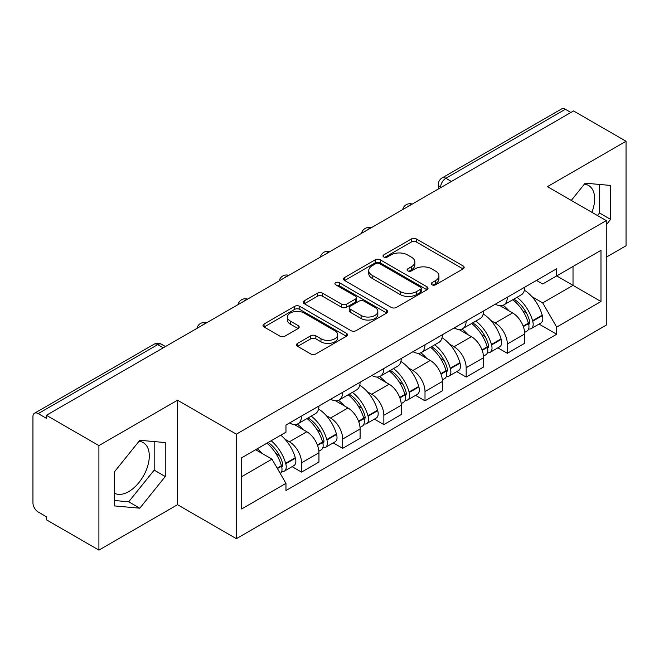 <?xml version="1.0" encoding="UTF-8"?>
<svg xmlns="http://www.w3.org/2000/svg" width="659" height="659" viewBox="0 0 659 659"><rect width="100%" height="100%" fill="white"/><g stroke="black" fill="none" stroke-linecap="round" stroke-linejoin="round"><path stroke-width="0.99" d="M431.942 284.795A2.562 1.483 0 0 0 435.566 284.795L463.079 268.905A3.666 2.117 0 0 0 464.158 267.414A3.666 2.117 0 0 0 463.079 265.915L416.472 239.003A3.666 2.117 0 0 0 411.29 239.003L383.777 254.893A2.562 1.483 0 0 0 383.019 255.939A2.562 1.483 0 0 0 383.777 256.985A2.562 1.483 0 0 0 387.401 256.985L390.96 254.926A11.722 6.763 0 0 1 407.534 254.926L411.422 257.167A11.722 6.763 0 0 1 414.849 261.952A11.722 6.763 0 0 1 411.422 266.738L407.855 268.798A2.562 1.483 0 0 0 407.105 269.844A2.562 1.483 0 0 0 407.855 270.89A2.562 1.483 0 0 0 411.48 270.89L415.046 268.831A11.722 6.763 0 0 1 431.62 268.831L435.5 271.071A11.722 6.763 0 0 1 438.935 275.857A11.722 6.763 0 0 1 435.5 280.643L431.942 282.703A2.562 1.483 0 0 0 431.192 283.749A2.562 1.483 0 0 0 431.942 284.795L431.942 282.703M584.327 184.199A29.103 16.804 -60 0 1 588.627 185.517A29.103 16.804 -60 0 1 591.889 212.322M138.975 441.316A29.103 16.804 -60 0 1 143.275 442.642A29.103 16.804 -60 0 1 147.731 465.962A29.103 16.804 -60 0 1 128.719 491.606A29.103 16.804 -60 0 1 114.345 493.146M297.604 343.364A3.666 2.117 0 0 0 296.525 344.863A3.666 2.117 0 0 0 297.604 346.354L310.677 353.908A3.666 2.117 0 0 0 315.859 353.908L346.42 336.263A3.666 2.117 0 0 0 347.491 334.772A3.666 2.117 0 0 0 346.42 333.273L299.804 306.361A3.666 2.117 0 0 0 294.622 306.361L264.061 324.006A3.666 2.117 0 0 0 262.99 325.497A3.666 2.117 0 0 0 264.061 326.996L279.861 336.115A3.666 2.117 0 0 0 285.042 336.115L298.115 328.561A3.666 2.117 0 0 0 299.194 327.07A3.666 2.117 0 0 0 298.115 325.571L290.281 321.048A9.794 5.659 0 0 1 287.415 317.053A9.794 5.659 0 0 1 293.461 311.822A9.794 5.659 0 0 1 304.137 313.05L334.83 330.769A9.794 5.659 0 0 1 337.696 334.772A9.794 5.659 0 0 1 331.65 339.995A9.794 5.659 0 0 1 320.974 338.767L315.859 335.818A3.666 2.117 0 0 0 310.677 335.818L297.604 343.364L297.604 346.354M236.367 434.174L177.535 400.211L98.908 445.599L46.402 415.294L573.544 110.951L626.05 141.257L547.431 186.654L606.264 220.617L236.367 434.174L236.367 538.675L606.264 325.118L606.264 220.617M391.215 307.407A3.666 2.117 0 0 0 396.397 307.407L426.958 289.762A3.666 2.117 0 0 0 428.029 288.271A3.666 2.117 0 0 0 426.958 286.772L380.342 259.86A3.666 2.117 0 0 0 375.16 259.86L344.608 277.505A3.666 2.117 0 0 0 343.528 278.996A3.666 2.117 0 0 0 344.608 280.495L391.215 307.407M336.691 285.347A2.562 1.483 0 0 1 339.294 285.709L339.294 282.662L386.685 310.027A3.666 2.117 0 0 1 387.756 311.518A3.666 2.117 0 0 1 386.685 313.017L356.132 330.653A3.666 2.117 0 0 1 350.95 330.653L304.334 303.741L304.334 300.751A3.666 2.117 0 0 0 303.264 302.25A3.666 2.117 0 0 0 304.334 303.741M304.334 300.751L317.416 293.206A3.666 2.117 0 0 1 322.589 293.206L341.494 304.12A3.666 2.117 0 0 0 346.675 304.12L355.349 299.112A3.666 2.117 0 0 0 356.42 297.613A3.666 2.117 0 0 0 355.349 296.122L335.67 284.754A2.562 1.483 0 0 1 334.92 283.708A2.562 1.483 0 0 1 336.502 282.34A2.562 1.483 0 0 1 339.294 282.662M98.908 445.599L98.908 550.1L46.402 519.786L46.402 516.738L38.23 512.018A7.463 4.308 -120 0 1 32.95 502.875L32.95 416.661A7.463 4.308 -120 0 1 34.499 413.242L154.017 344.245A7.463 4.308 60 0 1 157.74 344.616L38.23 413.613A7.463 4.308 -120 0 0 34.499 413.242M606.264 257.183L626.05 245.758L626.05 141.257M98.908 550.1L177.535 504.703L236.367 538.675M46.402 415.294L46.402 418.333L38.23 413.613M451.39 181.472L445.855 178.276A7.463 4.308 60 0 0 442.123 177.905L561.641 108.9A7.463 4.308 60 0 1 565.364 109.27L445.855 178.276A7.463 4.308 120 0 0 440.574 187.411L440.574 187.716M570.908 112.475L565.364 109.27M507.323 297.242A17.167 9.91 60 0 1 503.773 304.944L521.187 294.894A17.167 9.91 -120 0 0 524.737 287.184M490.798 320.447L495.189 322.984A17.167 9.91 60 0 1 507.323 344.006L524.737 333.948A17.167 9.91 -120 0 0 512.603 312.926L500.14 305.735M524.737 333.948L524.737 343.24L507.323 353.298L497.883 347.845M503.773 304.944A17.167 9.91 60 0 1 495.321 304.17M507.323 344.006L507.323 353.298M466.168 320.999A17.167 9.91 60 0 1 462.61 328.709L480.024 318.651A17.167 9.91 -120 0 0 483.582 310.949M456.72 371.61L466.168 377.055L483.582 367.005L483.582 357.713A17.167 9.91 -120 0 0 471.44 336.691L458.977 329.5M462.61 328.709A17.167 9.91 60 0 1 454.166 327.935M449.636 344.212L454.026 346.741A17.167 9.91 60 0 1 466.168 367.763L466.168 377.055M425.006 344.764A17.167 9.91 60 0 1 421.455 352.466L438.869 342.416A17.167 9.91 -120 0 0 442.42 334.714M415.565 395.367L425.006 400.82L442.42 390.771L442.42 381.479A17.167 9.91 -120 0 0 430.286 360.457L417.822 353.257M421.455 352.466A17.167 9.91 60 0 1 413.004 351.692M408.481 367.969L412.872 370.506A17.167 9.91 60 0 1 425.006 391.528L425.006 400.82M383.851 368.529A17.167 9.91 60 0 1 380.292 376.231L397.707 366.182A17.167 9.91 -120 0 0 401.265 358.471M374.411 419.132L383.851 424.585L401.265 414.527L401.265 405.236A17.167 9.91 -120 0 0 389.123 384.213L376.66 377.022M380.292 376.231A17.167 9.91 60 0 1 371.849 375.457M367.327 391.734L371.717 394.271A17.167 9.91 60 0 1 383.851 415.294L383.851 424.585M342.688 392.286A17.167 9.91 60 0 1 339.138 399.997L356.552 389.939A17.167 9.91 -120 0 0 360.102 382.236M333.248 442.897L342.688 448.342L360.102 438.293L360.102 429.001A17.167 9.91 -120 0 0 347.968 407.979L335.505 400.787M339.138 399.997A17.167 9.91 60 0 1 330.686 399.222M326.164 415.499L330.554 418.028A17.167 9.91 60 0 1 342.688 439.051L342.688 448.342M301.534 416.051A17.167 9.91 60 0 1 297.975 423.753L315.389 413.704A17.167 9.91 -120 0 0 318.948 406.002M292.094 466.654L301.534 472.108L318.948 462.058L318.948 452.766A17.167 9.91 -120 0 0 306.814 431.744L294.351 424.544M297.975 423.753A17.167 9.91 60 0 1 289.532 422.979M285.009 439.256L289.4 441.794A17.167 9.91 60 0 1 301.534 462.816L301.534 472.108M536.475 280.404L542.678 283.988L600.983 250.321L573.017 266.467L573.017 285.355L542.678 302.876L531.953 296.682M241.647 476.679L271.986 459.158L285.965 483.376L241.647 508.97L241.647 457.791L285.965 432.197L285.965 425.039L556.666 268.757L556.666 275.915L600.983 301.509L556.666 327.095L542.678 302.876M600.983 250.321L600.983 301.509M285.965 483.376L285.965 490.535L556.666 334.253L556.666 327.095M606.264 224.81L610.613 219.389L610.613 185.443L585.159 183.169L571.287 200.427M177.535 400.211L177.535 504.703M114.345 505.914L139.807 508.188L165.261 476.515L165.261 442.568L139.807 440.294L114.345 471.968L114.345 505.914M271.986 459.158L255.626 449.718M539.037 324.08L556.666 334.253M597.482 215.551L599.533 212.997L599.533 184.454M599.533 212.997L610.613 219.389M114.345 500.502L128.719 501.787L154.181 470.114L154.181 441.579M128.719 501.787L139.807 508.188M154.181 470.114L165.261 476.515M432.963 285.158L435.5 283.691A11.722 6.763 0 0 0 438.935 278.905L438.935 275.857M414.849 261.952L414.849 265A11.722 6.763 0 0 1 411.422 269.786L408.885 271.253M463.038 268.938L416.472 242.051A3.666 2.117 0 0 0 411.29 242.051L384.798 257.348M426.908 289.795L380.342 262.908A3.666 2.117 0 0 0 375.16 262.908L344.649 280.52M420.483 289.317A2.562 1.483 0 0 0 421.233 288.271A2.562 1.483 0 0 0 420.483 287.225L379.568 263.6A2.562 1.483 0 0 0 375.943 263.6L372.187 265.766A11.722 6.763 0 0 0 368.752 270.552A11.722 6.763 0 0 0 372.187 275.338L400.153 291.484A11.722 6.763 0 0 0 416.727 291.484L420.483 289.317L420.483 292.365A2.562 1.483 0 0 0 421.233 291.319L421.233 288.271M368.752 270.552L368.752 273.6A11.722 6.763 0 0 0 372.187 278.386L372.187 275.338M420.483 292.365L416.727 294.532A11.722 6.763 0 0 1 400.153 294.532L372.187 278.386M304.384 303.774L317.416 296.253L317.416 293.206M356.42 297.613L356.42 300.661A3.666 2.117 0 0 1 355.349 302.151L346.675 307.168A3.666 2.117 0 0 1 341.494 307.168L322.589 296.253A3.666 2.117 0 0 0 317.416 296.253M339.294 285.709L386.635 313.041M361.116 315.447A9.794 5.659 0 0 0 371.791 316.666A9.794 5.659 0 0 0 377.838 311.443A9.794 5.659 0 0 0 374.971 307.448L364.155 301.204A3.666 2.117 0 0 0 358.974 301.204L350.3 306.213A3.666 2.117 0 0 0 349.229 307.704A3.666 2.117 0 0 0 350.3 309.203L361.116 315.447L361.116 318.486A9.794 5.659 0 0 0 371.791 319.714A9.794 5.659 0 0 0 377.838 314.491L377.838 311.443M349.229 307.704L349.229 310.751A3.666 2.117 0 0 0 350.3 312.251L350.3 309.203M361.116 318.486L350.3 312.251M337.696 334.772L337.696 337.812A9.794 5.659 0 0 1 331.65 343.042A9.794 5.659 0 0 1 320.974 341.815L315.859 338.858A3.666 2.117 0 0 0 310.677 338.858L297.646 346.387M287.415 317.053L287.415 320.101A9.794 5.659 0 0 0 290.281 324.096L290.281 321.048M298.074 328.594L290.281 324.096M346.37 336.288L299.804 309.409A3.666 2.117 0 0 0 294.622 309.409L264.111 327.021M513.806 299.153A23.51 13.575 60 0 1 513.921 299.219A23.51 13.575 60 0 1 529.391 320.315L529.523 320.801A4.572 2.636 60 0 1 528.806 324.393A4.572 2.636 60 0 1 528.699 324.442M512.776 299.746A28.353 16.368 60 0 1 528.353 323.141L528.493 323.627A9.424 5.437 60 0 1 527.011 331.024L524.663 332.383M528.617 328.948A9.424 5.437 -120 0 0 531.228 328.594A9.424 5.437 -120 0 0 532.719 321.197L532.579 320.702A28.353 16.368 -120 0 0 516.994 297.308M524.383 290.199A28.353 16.368 60 0 1 542.209 315.142L542.349 315.636A9.424 5.437 60 0 1 540.858 323.034L531.228 328.594M503.105 305.274A28.353 16.368 60 0 1 509.02 310.867M522.809 310.9L526.426 312.992M472.643 322.918A23.51 13.575 60 0 1 472.758 322.984A23.51 13.575 60 0 1 488.228 344.072L488.368 344.566A4.572 2.636 60 0 1 487.644 348.15A4.572 2.636 60 0 1 487.545 348.207M471.613 323.511A28.353 16.368 60 0 1 487.199 346.906L487.339 347.392A9.424 5.437 60 0 1 485.848 354.789L483.508 356.14M487.462 352.705A9.424 5.437 -120 0 0 490.074 352.351A9.424 5.437 -120 0 0 491.556 344.954L491.425 344.468A28.353 16.368 -120 0 0 475.839 321.073M483.22 313.964A28.353 16.368 60 0 1 501.054 338.907L501.186 339.393A9.424 5.437 60 0 1 499.703 346.791L490.074 352.351M461.943 329.039A28.353 16.368 60 0 1 467.865 334.624M481.655 334.665L485.271 336.749M431.488 346.675A23.51 13.575 60 0 1 431.604 346.741A23.51 13.575 60 0 1 447.074 367.837L447.206 368.323A4.572 2.636 60 0 1 446.489 371.915A4.572 2.636 60 0 1 446.382 371.973M430.459 347.268A28.353 16.368 60 0 1 446.044 370.671L446.176 371.157A9.424 5.437 60 0 1 444.693 378.554L442.346 379.905M446.3 376.47A9.424 5.437 -120 0 0 448.911 376.116A9.424 5.437 -120 0 0 450.402 368.719L450.262 368.233A28.353 16.368 -120 0 0 434.676 344.83M442.065 337.721A28.353 16.368 60 0 1 459.891 362.672L460.031 363.158A9.424 5.437 60 0 1 458.54 370.556L448.911 376.116M420.788 352.796A28.353 16.368 60 0 1 426.711 358.389M440.492 358.43L444.108 360.514M390.326 370.44A23.51 13.575 60 0 1 390.449 370.506A23.51 13.575 60 0 1 405.911 391.603L406.051 392.089A4.572 2.636 60 0 1 405.326 395.68A4.572 2.636 60 0 1 405.227 395.729M389.296 371.033A28.353 16.368 60 0 1 404.881 394.428L405.021 394.914A9.424 5.437 60 0 1 403.53 402.311L401.191 403.67M405.145 400.235A9.424 5.437 -120 0 0 407.756 399.881A9.424 5.437 -120 0 0 409.239 392.484L409.107 391.99A28.353 16.368 -120 0 0 393.522 368.595M400.903 361.486A28.353 16.368 60 0 1 418.737 386.438L418.877 386.924A9.424 5.437 60 0 1 417.386 394.321L407.756 399.881M379.625 376.561A28.353 16.368 60 0 1 385.548 382.154M399.338 382.187L402.954 384.279M349.171 394.206A23.51 13.575 60 0 1 349.286 394.271A23.51 13.575 60 0 1 364.757 415.368L364.897 415.854A4.572 2.636 60 0 1 364.172 419.437A4.572 2.636 60 0 1 364.065 419.495M348.141 394.799A28.353 16.368 60 0 1 363.727 418.193L363.867 418.679A9.424 5.437 60 0 1 362.376 426.076L360.036 427.427M363.982 423.992A9.424 5.437 -120 0 0 366.593 423.638A9.424 5.437 -120 0 0 368.084 416.241L367.944 415.755A28.353 16.368 -120 0 0 352.359 392.36M359.748 385.251A28.353 16.368 60 0 1 377.574 410.195L377.714 410.681A9.424 5.437 60 0 1 376.223 418.078L366.593 423.638M338.471 400.326A28.353 16.368 60 0 1 344.393 405.911M358.175 405.952L361.791 408.036M308.008 417.963A23.51 13.575 60 0 1 308.132 418.037A23.51 13.575 60 0 1 323.594 439.125L323.734 439.611A4.572 2.636 60 0 1 323.009 443.202A4.572 2.636 60 0 1 322.91 443.26M306.979 418.556A28.353 16.368 60 0 1 322.564 441.958L322.704 442.444A9.424 5.437 60 0 1 321.213 449.842L318.874 451.193M322.828 447.758A9.424 5.437 -120 0 0 325.439 447.403A9.424 5.437 -120 0 0 326.93 440.006L326.79 439.52A28.353 16.368 -120 0 0 311.205 416.117M318.594 409.008A28.353 16.368 60 0 1 336.419 433.96L336.56 434.446A9.424 5.437 60 0 1 335.069 441.843L325.439 447.403M297.308 424.083A28.353 16.368 60 0 1 303.231 429.676M317.02 429.717L320.636 431.802M268.122 442.502A23.51 13.575 60 0 1 282.439 462.89L282.579 463.376A4.572 2.636 60 0 1 281.854 466.967A4.572 2.636 60 0 1 281.755 467.017M266.928 443.194A28.353 16.368 60 0 1 281.409 465.715L281.55 466.201A9.424 5.437 60 0 1 280.256 473.483M281.673 471.523A9.424 5.437 -120 0 0 284.276 471.169A9.424 5.437 -120 0 0 285.767 463.771L285.627 463.277A28.353 16.368 -120 0 0 271.146 440.756M280.775 435.195A28.353 16.368 60 0 1 295.257 457.725L295.397 458.211A9.424 5.437 60 0 1 293.906 465.608L284.276 471.169M257.298 448.754A28.353 16.368 60 0 1 262.076 453.441M275.866 453.474L279.474 455.567M440.838 187.568L440.574 187.411A7.463 4.308 0 0 1 438.392 184.363L438.392 188.976M342.688 439.051L360.102 429.001M383.851 415.294L401.265 405.236M425.006 391.528L442.42 381.479M466.168 367.763L483.582 357.713M301.534 462.816L318.948 452.766M289.4 441.794L306.814 431.744M330.554 418.028L347.968 407.979M371.717 394.271L389.123 384.213M412.872 370.506L430.286 360.457M454.026 346.741L471.44 336.691M495.189 322.984L512.603 312.926M411.62 204.438A7.463 4.308 120 0 0 408.325 206.341M370.457 228.203A7.463 4.308 120 0 0 367.162 230.098M329.302 251.96A7.463 4.308 120 0 0 326.007 253.863M288.14 275.726A7.463 4.308 120 0 0 284.845 277.628M246.985 299.491A7.463 4.308 120 0 0 243.69 301.385M205.822 323.248A7.463 4.308 120 0 0 202.527 325.151M163.284 347.812L157.74 344.616A7.463 4.308 120 0 1 161.471 344.245A7.463 7.463 0 0 0 154.017 344.245M435.5 283.691L435.5 280.643M407.855 270.89L407.855 268.798M411.422 269.786L411.422 266.738M383.777 256.985L383.777 254.893M411.29 242.051L411.29 239.003M416.472 242.051L416.472 239.003M463.079 268.905L463.079 265.915M344.608 280.495L344.608 277.505M375.16 262.908L375.16 259.86M380.342 262.908L380.342 259.86M426.958 289.762L426.958 286.772M400.153 294.532L400.153 291.484M416.727 294.532L416.727 291.484M322.589 296.253L322.589 293.206M341.494 307.168L341.494 304.12M346.675 307.168L346.675 304.12M355.349 302.151L355.349 299.112M386.685 313.017L386.685 310.027M310.677 338.858L310.677 335.818M315.859 338.858L315.859 335.818M320.974 341.815L320.974 338.767M298.115 328.561L298.115 325.571M264.061 326.996L264.061 324.006M294.622 309.409L294.622 306.361M299.804 309.409L299.804 306.361M346.42 336.263L346.42 333.273M523.337 326.609L528.493 323.627M532.719 321.197L542.349 315.636M532.579 320.702L542.209 315.142M528.345 323.108L529.754 322.3M523.164 326.139L528.353 323.141M482.182 350.374L487.339 347.392M491.556 344.954L501.186 339.393M491.425 344.468L501.054 338.907M487.19 346.873L488.591 346.057M482.009 349.904L487.199 346.906M441.019 374.131L446.176 371.157M450.402 368.719L460.031 363.158M450.262 368.233L459.891 362.672M446.028 370.63L447.436 369.823M440.846 373.669L446.044 370.671M399.865 397.896L405.021 394.914M409.239 392.484L418.877 386.924M409.107 391.99L418.737 386.438M399.692 397.426L406.273 393.588M358.702 421.661L363.867 418.679M368.084 416.241L377.714 410.681M367.944 415.755L377.574 410.195M358.529 421.192L365.119 417.345M317.547 445.418L322.704 442.444M326.93 440.006L336.56 434.446M326.79 439.52L336.419 433.96M322.556 441.917L323.956 441.11M317.374 444.957L322.564 441.958M277.423 468.582L281.55 466.201M285.767 463.771L295.397 458.211M285.627 463.277L295.257 457.725M281.401 465.682L282.802 464.875M277.184 468.162L281.409 465.715M412.254 204.068A7.463 7.463 0 0 0 402.674 209.603M371.091 227.833A7.463 7.463 0 0 0 361.519 233.36M329.937 251.598A7.463 7.463 0 0 0 320.356 257.125M288.774 275.355A7.463 7.463 0 0 0 279.202 280.891M247.619 299.12A7.463 7.463 0 0 0 238.039 304.647M206.456 322.885A7.463 7.463 0 0 0 196.884 328.413M165.467 346.552L161.471 344.245M442.123 177.905A7.463 7.463 0 0 0 438.392 184.363"/></g></svg>
